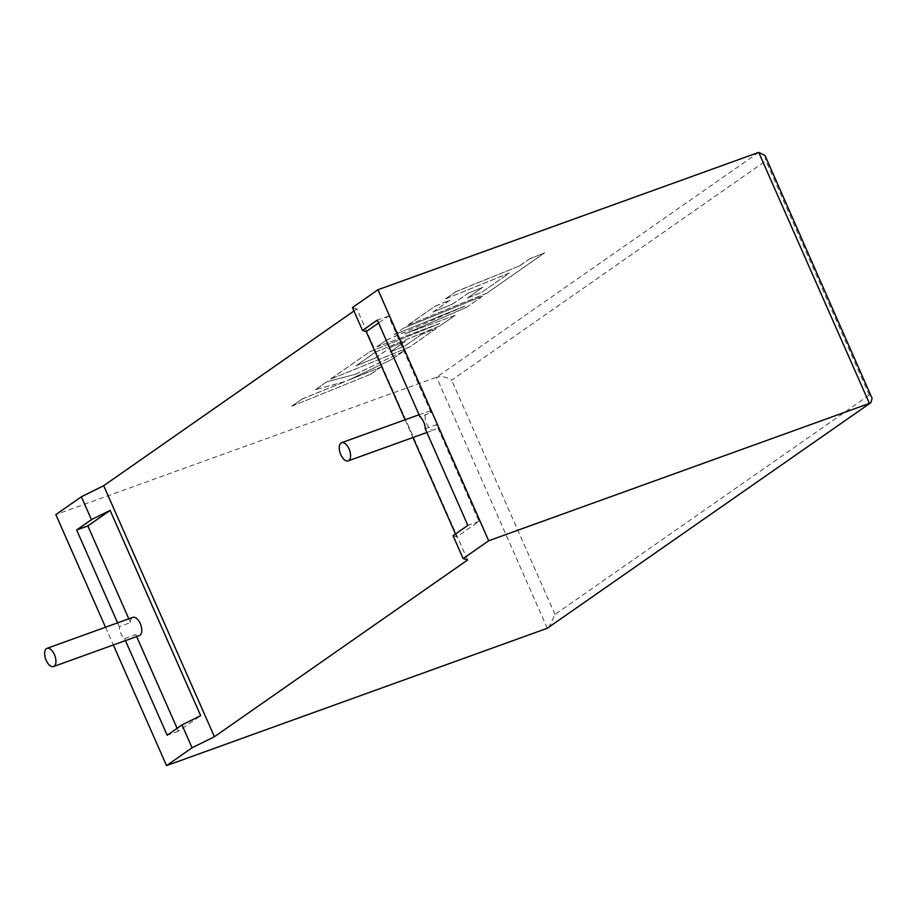 <?xml version="1.0" encoding="UTF-8"?>
<svg xmlns="http://www.w3.org/2000/svg" width="918" height="918" viewBox="0 0 918 918"><rect width="100%" height="100%" fill="white"/><g stroke="black" fill="none" stroke-linecap="round" stroke-linejoin="round"><path stroke-width="0.69" stroke-dasharray="4.59 3.44" d="M425.229 428.74L436.429 424.701A9.673 4.9 70.2 0 1 434.639 429.59A9.673 4.9 70.2 0 1 434.042 429.899A9.673 4.9 70.2 0 1 426.388 423.083A9.673 4.9 70.2 0 1 426.893 412.021A9.673 4.9 70.2 0 1 427.49 411.712A9.673 4.9 70.2 0 1 431.127 412.698L419.928 416.738M132.846 617.378A9.673 4.9 -109.8 0 0 132.261 617.688A9.673 4.9 -109.8 0 0 130.471 622.565L119.271 626.615A9.673 4.9 -109.8 0 0 124.573 638.618L125.445 640.603M453.056 535.71L456.762 536.892L479.047 521.344L436.429 424.701M479.047 521.344L467.847 525.383M758.693 152.388L436.566 377.241L55.826 514.596M467.583 559.991L356.861 308.976L353.946 311.007M356.861 308.976L352.42 307.564M431.127 412.698L388.509 316.067L378.583 322.987M388.509 316.067L377.309 320.107M405.113 419.778L412.939 437.519M455.489 534.001L456.762 536.892M117.619 622.874L119.271 626.615M105.513 627.235L113.327 644.975M128.818 618.835L130.471 622.565M124.573 638.618L135.772 634.579A9.673 4.9 -109.8 0 0 139.41 635.566M135.772 634.579L136.644 636.564M177.117 728.33L178.39 731.21L200.675 715.661M178.39 731.21L167.191 735.249M765.004 155.509L765.922 160.799L869.254 395.084L872.1 398.332M547.277 628.268L436.566 377.241C441.547 375.978 446.584 376.954 451.645 380.178L765.922 160.799M869.254 395.084L554.977 614.463L548.953 627.373M370.78 374.223L291.844 406.192L302.102 399.032L344.95 381.681L315.574 389.622L326.556 381.957L355.668 374.2L403.851 351.135L391.975 359.42L347.394 380.672L381.05 367.051L370.78 374.223L291.844 406.192M291.798 406.112L302.102 399.032M302.068 398.951L344.95 381.681M344.904 381.601L315.574 389.622M315.54 389.542L326.556 381.957M326.521 381.877L355.668 374.2M355.633 374.108L403.851 351.135M403.805 351.055L391.975 359.42M391.94 359.34L347.394 380.672M347.36 380.591L381.05 367.051M381.016 366.959L370.734 374.131M482.375 296.319L466.551 307.369L404.781 333.957L455.156 315.322L439.791 326.051L375.864 351.938L355.863 365.903L375.462 357.974L390.942 347.165L405.526 341.255L390.047 352.064L404.746 346.109L421.19 334.634L436.188 328.564L409.531 347.165L330.583 379.145L369.449 352.019L439.722 323.561L376.873 346.832L386.501 340.119L464.875 306.096L394.27 334.691L403.438 328.3L482.34 296.239L466.551 307.369M466.516 307.278L404.781 333.957M404.746 333.877L455.156 315.322M455.121 315.241L439.791 326.051M439.756 325.959L375.864 351.938M375.829 351.858L355.863 365.903M355.828 365.812L375.462 357.974M375.428 357.882L390.942 347.165M390.907 347.073L405.526 341.255M405.492 341.175L390.047 352.064M390.001 351.984L404.746 346.109M404.712 346.017L421.19 334.634M421.155 334.542L436.188 328.564M436.153 328.472L409.531 347.165M409.497 347.084L330.583 379.145M330.549 379.065L369.449 352.019M369.415 351.927L439.722 323.561M439.688 323.469L376.873 346.832M376.839 346.752L386.501 340.119M386.455 340.039L464.875 306.096M464.841 306.015L394.27 334.691M394.224 334.611L403.438 328.3M403.392 328.208L482.34 296.239M481.927 292.222L509.249 273.094L445.551 298.901L455.833 291.717L519.531 265.922L529.399 259.025L544.649 252.852L486.724 293.278L407.776 325.259L435.04 306.233L450.038 300.163L433.044 312.028L452.643 304.087L468.134 293.278L482.707 287.38L467.228 298.189L481.927 292.222L509.249 273.094M509.215 273.013L445.551 298.901M445.517 298.809L455.833 291.717M455.787 291.637L519.531 265.922M519.485 265.841L529.399 259.025M529.365 258.945L544.649 252.852M544.604 252.771L486.724 293.278M486.689 293.198L407.776 325.259M407.741 325.179L435.04 306.233M435.006 306.153L450.038 300.163M449.992 300.083L433.044 312.028M433.009 311.936L452.643 304.087M452.608 304.007L468.134 293.278M468.088 293.198L482.707 287.38M482.673 287.3L467.228 298.189M467.182 298.109L481.893 292.142M554.977 614.463L451.645 380.178M419.056 414.752L427.49 411.712M426.881 432.481L434.042 429.899"/><path stroke-width="1.38" d="M341.037 442.992A9.673 4.9 70.2 0 1 341.634 442.683A9.673 4.9 70.2 0 1 349.288 449.499A9.673 4.9 70.2 0 1 348.783 460.561A9.673 4.9 70.2 0 1 348.197 460.87A9.673 4.9 70.2 0 1 340.532 454.054A9.673 4.9 70.2 0 1 341.037 442.992M378.583 322.987L366.225 331.616L362.518 330.434L377.309 320.107L419.928 416.738A9.673 4.9 70.2 0 1 425.229 428.74L467.847 525.383L453.056 535.71L463.142 558.58L488.674 540.759L869.415 403.404L758.693 152.388L765.004 155.509L872.1 398.332L870.895 402.658L547.277 628.268L166.537 765.612L192.069 747.791L181.982 724.922L200.675 715.661L110.126 510.385L87.853 525.934L128.818 618.835M54.151 666.227A9.673 4.9 -109.8 0 0 54.655 655.165A9.673 4.9 -109.8 0 0 47.002 648.349A9.673 4.9 -109.8 0 0 46.405 648.659A9.673 4.9 -109.8 0 0 45.9 659.721A9.673 4.9 -109.8 0 0 53.554 666.537A9.673 4.9 -109.8 0 0 54.151 666.227M53.554 666.537L139.41 635.566A9.673 4.9 -109.8 0 0 140.006 635.256A9.673 4.9 -109.8 0 0 140.511 624.194A9.673 4.9 -109.8 0 0 132.846 617.378L47.002 648.349M362.518 330.434L352.42 307.564L377.964 289.732L488.674 540.759M377.964 289.732L758.693 152.388M105.513 627.235L55.826 514.596L81.358 496.776L103.688 485.702L353.946 311.007M192.069 747.791L214.41 736.718L467.583 559.991L463.142 558.58M366.225 331.616L405.113 419.778M412.939 437.519L455.489 534.001M110.126 510.385L91.444 519.645L76.653 529.973L117.619 622.874M91.444 519.645L81.358 496.776M113.327 644.975L166.537 765.612M125.445 640.603L167.191 735.249L181.982 724.922M136.644 636.564L177.117 728.33M87.853 525.934L76.653 529.973M214.41 736.718L103.688 485.702M870.895 402.658L547.277 628.268M341.634 442.683L419.056 414.752M348.197 460.87L426.881 432.481"/></g></svg>
